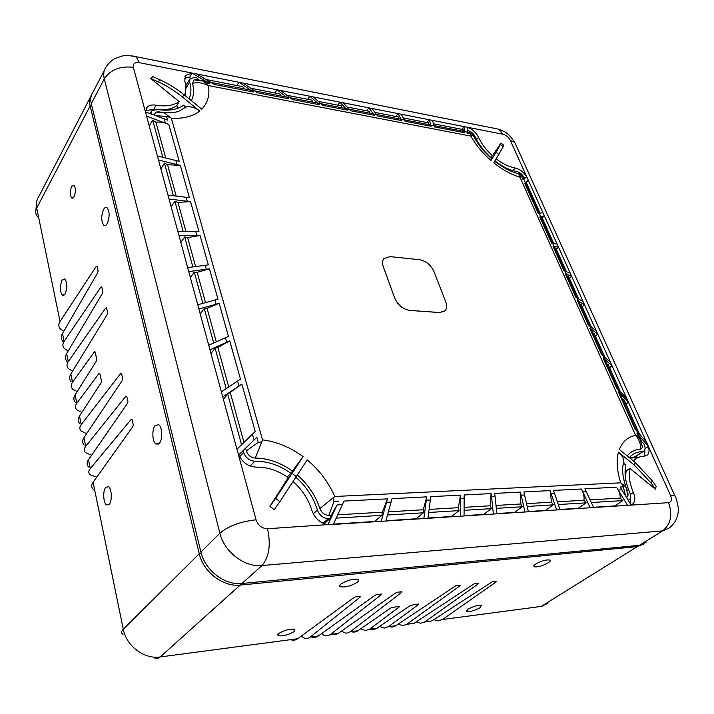 <?xml version="1.0" encoding="UTF-8"?>
<svg xmlns="http://www.w3.org/2000/svg" width="714" height="714" viewBox="0 0 714 714"><rect width="100%" height="100%" fill="white"/><g stroke="black" fill="none" stroke-linecap="round" stroke-linejoin="round"><path stroke-width="1.07" d="M67.08 361.57C65.072 359.24 64.92 356.572 66.625 353.564L102.156 293.829L102.843 291.687L101.718 286.742L100.674 287.349L64.126 341.381L62.502 333.492L97.434 273.123L98.113 270.981L97.006 266.126L95.988 266.768L60.047 321.532L36.717 208.051L90.125 105.913L199.242 553.707C203.276 571.985 223.223 587.185 240.216 585.069L637.316 546.612L643.243 544.3M68.133 351.038L64.43 348.655C62.475 346.522 62.368 344.094 64.126 341.381M71.239 381.874C69.231 379.607 69.097 376.992 70.829 374.02L106.966 314.945L107.671 312.803L106.52 307.761L105.458 308.332L68.285 361.605L66.625 353.564M72.587 371.146L68.544 368.719C66.58 366.648 66.5 364.283 68.285 361.605M75.479 402.553C73.471 400.358 73.346 397.787 75.113 394.851L96.452 360.972L96.676 359.062L95.185 352.252L94.444 351.788L72.516 382.213L70.829 374.02M77.157 391.602L72.73 389.157C70.775 387.158 70.704 384.837 72.516 382.213M79.798 423.625C77.781 421.492 77.683 418.975 79.477 416.083L101.183 382.642L101.406 380.723L99.889 373.77L99.139 373.27L76.826 403.205L75.113 394.851M81.842 412.433L76.996 409.979C75.041 408.042 74.979 405.784 76.826 403.205M84.198 445.099C82.19 443.028 82.092 440.574 83.922 437.727L121.987 380.865L122.728 378.732L121.505 373.377L120.389 373.85L81.226 424.589L79.477 416.083M86.662 433.639L81.342 431.185C79.388 429.328 79.343 427.133 81.226 424.589M88.679 466.983C86.671 464.984 86.599 462.583 88.456 459.78L127.199 403.749L127.958 401.616L126.708 396.154L125.566 396.582L85.707 446.393L83.922 437.727M91.615 455.22L85.778 452.801C83.815 451.016 83.797 448.883 85.707 446.393M93.257 489.286C91.24 487.367 91.187 485.029 93.079 482.271L132.527 427.106L133.295 424.982L132.019 419.395L130.858 419.787L90.276 468.616L88.456 459.78M96.711 477.193L90.294 474.828C88.331 473.123 88.331 471.053 90.276 468.616M359.749 596.449L359.999 597.252L360.49 596.369L355.429 596.931L353.368 597.993L297.729 638.709C295.48 640.306 293.124 640.619 290.652 639.646M380.705 594.119L380.955 594.914L381.481 594.03L376.555 594.583L374.502 595.628L318.328 635.978C316.052 637.557 313.669 637.879 311.161 636.924M401.116 591.852L401.366 592.629L401.92 591.754L397.127 592.29L395.074 593.334L337.936 633.63L334.893 634.737L331.18 634.273M399.456 606.293L391.192 607.694L357.036 631.301L353.93 632.176L350.717 631.676M418.627 603.982L410.568 605.356L376.162 628.757L373.029 629.632L369.781 629.15M398.153 624.134L402.58 625.634L406.453 624.527L459.539 586.123L460.182 585.275L455.737 585.775L395.342 625.999L392.236 627.097L388.452 626.696M416.191 621.867L420.519 623.242L424.437 622.144L477.969 584.061L478.639 583.222L474.301 583.704L414.066 623.277L406.766 624.322M433.826 619.645L438.048 620.912L442.457 619.511L495.953 582.053L496.649 581.214L492.419 581.687L431.881 620.912L424.651 622.001M63.778 331.278L60.387 328.949C58.432 326.753 58.316 324.281 60.047 321.532M71.668 186.425C69.865 191.236 69.865 195.1 71.686 198.028L74.015 196.841C75.836 192.048 75.836 188.166 74.015 185.221L71.668 186.425M159.383 443.269C162.837 439.529 162.364 426.901 158.704 424.705L155.161 425.517C151.752 429.355 152.243 441.841 155.902 444.037L159.383 443.269M109.278 504.227C112.366 500.916 111.768 488.483 108.448 486.671L105.717 487.341C102.664 490.732 103.271 503.031 106.591 504.852L109.278 504.227M107.136 223.759C109.786 217.261 109.777 211.906 107.109 207.712C105.958 206.89 104.815 207.399 103.682 209.247C101.058 215.762 101.085 221.09 103.753 225.24C104.878 226.043 106.002 225.553 107.136 223.759M65.045 294.097C67.419 287.938 67.348 282.86 64.84 278.853L62.091 280.093C59.744 286.269 59.824 291.33 62.341 295.293L65.045 294.097M359.999 597.252L310.242 637.049L318.328 635.978M380.955 594.914L330.528 634.353L338.418 633.309M401.366 592.629L350.324 631.729L358.017 630.712M399.581 606.677L369.638 629.168L377.153 628.168M418.752 604.365L388.496 626.669L395.824 625.696M548.245 562.784C542.506 565.961 537.821 567.291 534.206 566.773C533.349 566.264 533.867 565.363 535.75 564.06C541.507 560.865 546.201 559.526 549.842 560.035C550.708 560.552 550.173 561.472 548.245 562.784M480.058 607.739C474.605 610.684 470.115 611.934 466.572 611.496L467.795 609.31C473.257 606.338 477.764 605.079 481.316 605.517L480.058 607.739M357.232 582.312C350.94 586.069 345.308 587.542 340.319 586.729C339.293 586.149 339.543 585.221 341.078 583.963C347.37 580.17 353.028 578.679 358.044 579.491C359.088 580.089 358.812 581.035 357.232 582.312M294.222 631.533C288.26 634.978 282.878 636.361 278.067 635.683L278.656 633.523C284.618 630.051 290.018 628.65 294.846 629.329L294.222 631.533M635.987 457.005L635.674 456.192M91.642 94.623C89.598 97.764 89.098 101.531 90.125 105.913L91.669 105.297M62.993 341.631C60.985 339.239 60.824 336.526 62.502 333.492M379.678 626.446L384.212 628.079L388.496 626.669M360.766 628.802L365.407 630.587L369.638 629.168M341.399 631.203L345.656 633.122L348.066 632.907L350.324 631.729M321.559 633.648L323.977 635.201C326.307 636.192 328.485 635.906 330.528 634.353M301.228 636.147L303.789 637.888C306.074 638.896 308.225 638.611 310.242 637.049M149.244 125.985L152.671 120.122L155.893 122.237C160.052 121.71 164.363 122.442 168.816 124.45L146.566 116.105L145.406 111.839L167.612 120.166L166.558 116.427L155.947 115.704M155.893 122.237L165.719 157.964M168.816 124.45L179.205 161.346L157.383 155.973L146.566 116.105M171.19 206.89L174.876 201.214L177.938 202.365L190.54 201.643L169.057 199.019L158.481 160.025L180.339 165.398L167.576 164.711L164.434 163.095L160.873 168.861M167.576 164.711L176.188 196.029M180.339 165.398L189.433 197.707L167.986 195.083M177.938 202.365L185.97 231.577M190.54 201.643L198.974 231.613L177.902 231.639L169.057 199.019M196.823 235.424L200.081 235.531L208.336 264.876L187.657 267.598L178.973 235.575L196.823 235.424L195.725 231.506M200.081 235.531L187.63 237.61L184.649 236.914L180.847 242.492M187.63 237.61L195.582 266.509M187.657 267.598L197.742 304.78L217.984 299.166L209.461 268.866L197.189 272.329L205.507 302.584M210.96 353.51L215.137 348.271L217.859 347.468L229.721 340.881L209.952 349.798L198.885 308.992L219.162 303.343L207.078 308.278L204.258 308.528L200.215 313.892M207.078 308.278L216.306 341.819M219.162 303.343L228.462 336.392L208.72 345.255M217.859 347.468L228.721 386.952M229.721 340.881L240.484 379.143L221.367 391.879L209.952 349.798M238.967 386.033L241.885 384.123L255.228 431.515L236.923 449.222L222.741 396.939L238.967 386.033L237.575 381.035M241.885 384.123L227.695 394.146L223.357 399.224M230.301 392.682L243.974 442.394M493.874 128.225L498.89 129.225L503.102 134.277L139.364 62.68L136.169 56.781C129.6 55.424 124.959 55.165 122.246 56.013L115.302 58.343C111.455 60.458 108.367 63.359 106.029 67.062C103.717 70.258 103.137 74.185 104.271 78.852L219.885 533.188C224.196 551.833 244.688 567.523 261.949 565.55L662.61 530.877L639.387 545.326L241.984 583.49C224.964 585.587 204.972 570.352 200.92 552.038L219.885 533.188C228.641 525.906 240.698 521.452 256.067 519.828L238.512 455.086L256.844 437.263L258.272 442.332L246.321 450.909L245.616 448.347L256.844 437.263M236.923 449.222L238.654 454.952C242.608 462.681 248.543 466.751 256.46 467.143C267.482 467.001 278.067 470.508 288.224 477.657L269.946 506.404L274.212 509.716L279.879 501.665L275.64 498.363L269.946 506.404M245.616 448.347L238.824 455.327M258.272 442.332C260.199 442.475 261.538 441.93 262.27 440.708L255.291 458.058C250.9 457.674 247.91 455.291 246.321 450.909M151.002 113.892L151.654 110.902L157.16 109.429C168.388 111.214 177.188 109.804 183.56 105.199L185.881 107.082L181.392 109.724C178.58 112.098 172.824 113.107 164.131 112.75L159.043 111.866M158.91 111.857L155.973 112.062L154.019 114.999M197.189 272.329L194.279 272.088L202.838 303.343M243.171 450.668L243.679 452.506M239.601 456.862L243.67 452.506C245.687 457.888 249.4 460.789 254.809 461.199C267.384 461.083 279.442 465.135 290.964 473.346L292.401 471.088C280.62 462.627 268.25 458.29 255.291 458.058M256.067 519.828C258.173 525.531 262.002 528.494 267.554 528.726L327.976 524.603C320.211 523.175 314.847 518.426 311.866 510.367C308.484 499.363 302.308 489.822 293.356 481.754M275.64 498.363L303.075 456.657L292.401 471.088M185.881 107.082C190.468 106.145 195.074 107.466 199.706 111.072C192.851 116.462 183.391 118.845 171.315 118.229L262.52 439.878L262.27 440.699M290.964 473.346L287.26 476.979M334.152 497.015L319.881 508.502C321.666 512.911 324.647 515.187 328.824 515.347L333.947 501.585C333.286 499.702 333.358 498.185 334.143 497.024L334.759 496.48C328.52 482.262 319.319 470.053 307.163 459.87L279.879 501.665M319.881 508.502C315.57 495.632 308.127 484.52 297.542 475.176M334.759 496.48L620.761 482.834L625.901 487.019L627.436 490.589M641.868 442.082L640.208 438.637L635.585 435.344C627.865 436.95 622.456 441.671 619.35 449.499L635.139 462.369L652.185 480.611L651.409 483.369L634.309 465.091L618.476 452.194C622.242 455.389 624.036 458.897 623.857 462.717L623.768 463.431L625.866 465.135C624.054 472.98 625.366 482.173 629.81 492.714C630.997 495.65 630.926 497.881 629.605 499.416L628.222 500.202M625.098 470.696L626.116 470.963L629.837 468.375C628.329 475.274 629.516 483.324 633.407 492.517C635.398 497.417 635.29 501.148 633.077 503.709L631.051 504.941M651.409 483.369L655.407 489.179L629.837 468.375M652.185 480.611L656.175 486.404L655.407 489.179M636.138 435.977C639.574 440.136 640.949 444.563 640.288 449.267C634.764 449.615 630.408 451.837 627.24 455.934M635.585 435.344L519.979 177.206L519.381 173.877C511.777 172.315 503.575 168.111 494.757 161.266M516.588 173.207L517.775 173.52M491.518 158.553L490.946 160.454L496.168 152.225L500.443 144.451L503.191 146.754L493.776 162.819C502.585 169.825 511.313 174.627 519.979 177.206M503.191 146.754L503.727 145.272L500.996 142.978L491.098 157.785M491.25 158.312L491.411 158.062C483.967 151.404 478.541 144.273 475.14 136.669C473.471 133.456 471.008 131.394 467.75 130.475L467.679 130.457M500.443 144.451L500.996 142.978M490.946 160.454C482.423 152.975 475.72 144.853 470.838 136.079L473.221 135.33L473.837 136.57M470.838 136.079L207.694 85.439C202.624 82.717 197.564 82.048 192.494 83.422L194.021 79.852L196.323 79.638M191.334 100.683C193.842 95.712 194.235 89.964 192.494 83.422M171.315 118.229L164.131 112.75L155.973 112.062M194.279 272.088L190.361 277.567M333.322 524.451L342.39 504.655L337.053 504.941L327.904 524.799L631.149 505.101L620.145 487.028L623.331 486.868L625.625 495.873M313.267 513.803L317.409 510.055C319.551 515.508 323.201 518.364 328.36 518.614L330.064 518.507L331.198 515.205L337.053 504.941M330.064 518.507L324.174 523.692M625.455 477.737L626.116 470.963M633.443 460.994L634.005 460.387C636.656 457.736 640.056 456.344 644.198 456.21L647.527 454.863C649.222 452.971 649.49 450.159 648.33 446.428L645.054 448.731M633.166 460.762L634.148 460.244M640.288 449.267L642.546 447.428L642.591 445.831M524.531 178.607L524.112 177.661C522.38 174.421 519.944 172.377 516.802 171.547C509.787 170.253 502.495 166.728 494.936 160.971M492.714 156C486.252 150.181 481.531 143.951 478.55 137.32C476.211 132.652 472.588 129.35 467.688 127.404M471.186 135.892L469.919 132.554L467.679 132.117L469.919 132.554L473.221 135.33C477.238 143.559 483.44 151.395 491.83 158.82M185.345 92.534L185.89 96.247M198.635 79.682L196.618 77.683L195.118 77.398L190.076 78.62L189.665 82.003C191.522 88.331 191.29 93.918 188.978 98.755M177.893 108.242L176.786 105.601L179.169 101.62C173.511 105.583 165.782 106.761 155.982 105.181C151.752 104.512 148.682 105.333 146.763 107.635L145.594 111.902M176.786 105.601C172.654 108.564 167.219 109.992 160.471 109.894M154.536 109.367L145.62 110.536M627.544 505.334L616.494 487.216C619.056 490.813 620.305 494.445 620.252 498.104L622.769 500.603L614.852 505.914L617.431 505.994M590.192 507.761L581.419 489.001C583.525 492.821 584.382 496.569 583.99 500.246L586.132 502.843L578.251 508.288L580.669 508.386M593.655 507.538L584.909 488.822L616.494 487.216M556.679 509.939L550.057 490.598L551.511 502.174L553.296 504.852L545.469 510.412L547.718 510.519M560.088 509.716L553.475 490.42L581.419 489.001M524.96 512L520.461 492.098L520.809 503.986L522.237 506.753L514.473 512.42L516.561 512.545M528.387 511.777L523.889 491.928L550.057 490.598M496.917 513.821L495.088 496.56L491.553 496.748L491.08 493.597L490.295 505.789L491.357 508.645L483.664 514.41L485.574 514.562M493.374 514.053L491.553 496.748M464.064 515.954L464.162 494.963L491.08 493.597M460.316 516.204L460.432 495.15L458.406 507.681L459.066 510.617L451.453 516.499L453.167 516.668M423.848 518.569L426.731 496.864L423.286 509.76L423.482 512.795L415.976 518.801L417.467 518.98M427.927 518.302L430.783 496.658L460.432 495.15M381.222 521.336L387.497 498.863L382.32 512.179L381.945 515.329L374.573 521.479L375.796 521.693M385.828 521.041L392.04 498.631L426.731 496.864M644.715 456.175L644.858 449.677M640.824 439.681L638.718 435.326L636.906 433.246L638.664 437.164M470.58 133.866L467.572 133.286L467.688 127.297M200.92 552.038L91.276 103.7C90.196 99.076 90.812 95.149 93.115 91.936L104.36 70.284M639.387 545.326L646.045 542.363M337.74 514.821L382.32 512.179M342.39 504.655L343.961 501.076L387.497 498.863M388.425 511.822L423.286 509.76M429.15 509.412L458.406 507.681M464.154 507.342L490.295 505.789M496.034 505.45L520.809 503.986M495.088 496.56L494.615 493.41L520.461 492.098M526.611 503.647L551.511 502.174M557.447 501.817L583.99 500.246M590.148 499.88L620.252 498.104M336.223 518.132L381.945 515.329M387.532 514.99L423.482 512.795M428.73 512.474L459.066 510.617M464.127 510.305L491.357 508.645M496.337 508.332L522.237 506.753M527.218 506.449L553.296 504.852M558.357 504.539L586.132 502.843M591.362 502.522L622.769 500.603M333.465 524.138L374.573 521.479M385.908 520.747L415.976 518.801M427.972 518.025L451.453 516.499M464.064 515.686L483.664 514.41M496.882 513.553L514.473 512.42M528.333 511.519L545.469 510.412M559.999 509.466L578.251 508.288M593.539 507.297L614.852 505.914M639.771 437.664L640.271 437.994M606.007 362.507L604.499 359.142L603.08 357.892L616.584 387.979L626.714 398.314L646.473 442.082L634.907 428.793L618.333 391.879L619.93 393.494L621.751 397.546M620.698 395.199L621.144 395.431M596.252 330.814L584.507 304.789L577.385 300.648L588.247 324.834L596.252 330.814L610.479 362.328L601.491 354.349L589.737 328.154L590.996 329.092L592.245 331.867M577.385 300.648L578.51 301.299L579.518 303.548M567.139 275.988L566.354 274.247L565.372 273.873L575.957 297.452L577.189 298.033L578.626 301.228M540.855 217.475L540.534 216.761L539.811 216.94L551.627 243.269L557.081 244.001L570.236 273.159L563.953 270.713L553.064 246.464L553.921 246.571L554.483 247.812M516.365 145.951L514.794 142.47L510.269 140.292L542.89 212.567L538.329 213.62L524.728 183.328L528.298 180.24L526.236 182.382M525.352 182.963L539.016 213.397M526.727 176.76L523.139 179.794L521.755 176.706L522.541 176.715L523.005 177.741M519.381 173.877L522.541 176.715L523.701 179.303L523.139 179.794M618.315 389.549L620.064 393.441L628.472 402.196L625.955 404.088M626.714 398.314L612.068 365.854L609.631 367.799M589.63 325.709L591.121 329.02L597.743 334.107L595.369 336.089M570.236 273.159L584.507 304.789L582.196 306.806M578.652 298.925L568.594 276.55L567.443 276.657M552.6 243.296L554.028 246.482L558.5 247.16L556.304 249.24M557.081 244.001L544.363 215.833L542.229 217.948M565.051 271.017L566.47 274.167L571.646 276.282L569.397 278.335M462.743 131.171L464.1 131.43L464.127 132.625L464.287 126.628L461.949 129.341M462.734 131.171L463.27 129.6L433.568 123.817M464.127 132.625L434.398 126.887L432.488 120.371M428.695 124.575L430.667 124.959L431.122 126.262L429.257 119.738L426.954 122.531M428.677 124.575L428.882 122.906L403.33 117.935M431.122 126.262L405.017 121.228L401.25 114.222M398.448 118.72L400.991 119.211L401.839 120.612L377.563 115.936L371.976 108.466M398.421 118.72L398.305 116.953L375.046 112.428M401.839 120.612L398.091 113.606L395.815 116.471M370.066 113.231L373.163 113.829L374.386 115.32L350.574 110.732L343.139 102.789M370.031 113.223L369.62 111.366L347.2 107.002M374.386 115.32L368.826 107.841L366.585 110.777M313.267 96.908L322.683 105.351L347.325 110.108L345.71 108.519L342.051 107.805M316.382 102.834L316.829 102.771M312.991 102.182L317.248 103.003L319.283 104.699L309.876 96.238L307.707 99.317M312.946 102.173L311.884 100.13L287.028 95.292M284.895 96.747L285.529 96.676M319.283 104.699L292.338 99.505L280.682 90.491M281.227 96.033L286.171 96.988L288.67 98.8L277.023 89.777L274.89 92.927M281.182 96.024L279.745 93.873L250.855 88.25M288.67 98.8L257.397 92.766L243.063 83.092M236.905 85.528L238.976 82.288L253.309 91.981L214.441 84.484L196.671 73.961M244.447 88.911L242.564 86.635L206.337 79.575M244.5 88.929L250.257 90.035L253.309 91.981M190.254 78.415L189.719 77.13L191.923 73.024L209.72 83.574L205.552 82.779L202.642 80.825L197.626 79.682M201.009 80.146L205.944 81.458L209.72 83.574M342.015 107.796L341.292 105.85L318.399 101.397M347.325 110.108L339.909 102.156L337.704 105.154M634.898 456.987L643.403 451.373M629.525 457.799L634.496 457.022L644.171 450.829C645.349 449.454 645.367 447.419 644.242 444.724L643.609 443.323L641.913 442.207M189.719 77.13L184.444 78.237M192.066 73.167L185.47 75.461L184.783 81.066C186.309 86.314 186.211 90.99 184.48 95.096M518.614 174.091L517.882 173.564M526.664 176.822C523.594 172.083 519.783 169.156 515.231 168.04C509.136 166.906 502.808 163.863 496.239 158.901M540.079 213.165L526.173 182.248L525.37 183.016M553.707 243.474L541.908 217.226L540.971 217.743M566.345 271.543L555.733 247.972L554.689 248.285M591.272 326.967L581.169 304.512L579.902 304.405M604.883 357.223L594.093 333.251L592.718 332.929M620.395 391.718L608.087 364.354L606.579 363.792M639.244 433.612L624.09 399.938L622.438 399.09M542.89 212.567L544.363 215.833L539.811 216.94M554.028 246.482L553.064 246.464M566.47 274.167L565.372 273.873M583.079 301.62L577.189 298.033M591.121 329.02L589.737 328.154M610.479 362.328L612.068 365.854L603.08 357.892M620.064 393.441L618.333 391.879M646.473 442.082L648.482 446.536L636.906 433.246M630.56 504.12L630.524 497.658M675.765 497.694L674.891 495.819L670.473 495.266L648.33 446.428M328.824 515.347L331.198 515.205M333.947 501.585L338.641 501.344M205.552 82.77L207.694 85.439M521.755 176.706L520.024 176.769M642.154 451.641C637.423 451.775 633.541 453.363 630.507 456.389L629.382 457.674M628.008 493.686L627.99 495.694L626.606 497.515M623.331 486.868L621.43 483.226M317.409 510.055C313.5 497.471 306.404 486.6 296.114 477.452M222.741 396.939L221.367 391.879M198.885 308.992L197.742 304.78M178.973 235.575L177.902 231.639M158.481 160.025L157.383 155.973M227.695 394.146L241.546 444.742M215.137 348.271L226.195 388.648M204.258 308.528L213.691 342.997M184.649 236.914L192.851 266.884M174.876 201.214L183.195 231.595M164.434 163.095L173.368 195.698M152.671 120.122L162.846 157.276M209.461 268.866L206.275 269.187L205.15 265.189M188.746 271.623L206.275 269.187M166.558 116.427L170.708 117.578M179.169 101.62L150.681 78.442L152.903 76.657L160.347 80.013C168.754 83.833 176.769 88.822 184.364 94.998L201.794 109.197C207.649 103.119 209.88 95.355 208.47 85.885M199.706 111.072L182.222 96.827C174.6 90.642 166.567 85.626 158.133 81.807L150.681 78.442M433.951 271.498C430.819 264.921 426.017 260.994 419.529 259.7L390.04 256.629L383.936 258.611C382.338 260.583 382.115 263.234 383.257 266.554L394.753 298.14C397.966 305.155 403.017 309.251 409.89 310.42L439.735 312.527L445.197 310.644C446.919 308.537 447.116 305.699 445.804 302.111L433.951 271.498M383.989 258.548L383.9 258.638C382.311 260.61 382.079 263.261 383.222 266.59L383.257 266.554M444.956 310.893L439.708 312.562L409.863 310.447C402.982 309.278 397.939 305.181 394.726 298.166L383.222 266.59M101.87 287.43L100.674 287.349M106.663 308.403L105.458 308.332M95.016 351.806L94.444 351.788M99.701 373.288L99.139 373.27M120.389 373.85L121.621 373.877M125.566 396.582L126.815 396.6M130.858 419.787L132.108 419.787M97.175 266.866L95.988 266.768M442.457 619.511L541.239 606.409L637.316 546.612L637.548 545.505M533.733 607.4L541.239 606.409L547.941 603.321M201.169 552.993L199.242 553.707L123.281 629.204L93.079 482.271M240.439 583.597L240.216 585.069L160.222 656.951L297.729 638.709M406.909 624.223L414.066 623.277M424.892 621.84L431.881 620.912M477.969 584.061L477.711 583.329M459.539 586.123L459.281 585.373M495.953 582.053L495.694 581.321M122.995 634.38C121.023 633.148 121.121 631.426 123.281 629.204C126.351 646.072 144.299 659.486 160.222 656.951C158.312 658.62 156.295 658.879 154.179 657.728M37.36 216.61C35.397 213.986 35.182 211.139 36.717 208.051C35.861 203.606 36.566 199.75 38.851 196.466L90.294 97.381M262.52 439.878C276.845 441.707 290.366 447.294 303.075 456.657M620.761 482.834C616.95 471.008 616.191 460.798 618.476 452.194M250.195 466.01L254.809 461.199M241.984 583.49L261.949 565.55C269.124 557.143 270.99 544.862 267.554 528.726M631.149 505.101L668.536 502.674C672.829 514.839 670.848 524.237 662.61 530.877L669.241 527.958C675.721 522.826 678.728 516.079 678.273 507.716C676.997 500.675 675.872 496.712 674.891 495.819L514.794 142.47C507.306 131.492 504.441 131.84 498.89 129.225L132.411 55.96M478.55 137.32L476.541 139.596M189.665 82.003L185.863 88.375M155.982 105.181L153.635 109.572M622.01 489.831L618.369 490.018M586.417 491.714L582.927 491.901M554.635 493.401L551.217 493.579M524.719 494.989L521.282 495.168M464.252 498.194L460.521 498.39M430.435 499.987L426.383 500.202M391.165 502.067L386.613 502.308M323.103 523.255L328.36 518.614M139.364 62.68C134.812 62.127 132.795 63.671 133.331 67.312C120.184 65.84 110.491 69.686 104.271 78.852L91.276 103.7M510.269 140.292C508.6 137.168 506.208 135.16 503.102 134.277M206.962 81.78L211.692 82.69M251.105 90.321L255.184 91.106M286.885 97.247L290.553 97.952M317.855 103.235L321.255 103.896M346.219 108.724L349.467 109.358M373.583 114.017L376.751 114.633M401.322 119.39L404.499 120.006M430.908 125.111L434.174 125.744M464.234 131.563L467.679 132.224M512.822 170.601L515.231 168.04M523.808 179.214L525.388 182.739M539.15 213.361L540.641 216.672M603.035 355.545L604.624 359.088M636.861 430.837L638.86 435.29M630.417 494.525L633.407 492.517M638.182 457.504L634.496 457.022M668.536 502.674C671.455 502.04 672.106 499.568 670.473 495.266M145.406 111.839L133.331 67.312M498.961 154.572L496.168 152.225M634.309 465.091L635.139 462.369M292.347 473.569L296.506 476.827M254.059 439.967L252.444 434.192M226.695 342.176L225.437 337.677M216.047 304.119L214.878 299.942M187.22 201.107L186.113 197.171M176.956 164.425L175.822 160.373M165.362 123.004L164.166 118.72M182.222 96.827L184.364 94.998M160.347 80.013L158.133 81.807M72.828 198.162L71.686 198.028M542.756 606.115L533.777 607.391M121.576 373.699L120.541 373.672M35.87 210.362L36.735 201.178M534.206 566.773L533.867 565.872M466.572 611.496L466.304 610.72M340.319 586.729L339.882 585.248M278.067 635.683L277.746 634.478M155.902 444.037L158.624 444.001M106.591 504.852L108.733 504.753M103.753 225.24L105.556 225.428M62.341 295.293L63.849 295.4M627.99 495.694L625.901 487.019C622.34 475.64 621.653 467.545 623.857 462.717M150.118 113.562L151.225 111.643M634.005 460.387L633.309 460.878M638.718 435.326L642.538 447.428M185.105 93.4L185.399 95.837M646.224 455.764L647.527 454.863M146.031 108.912L146.763 107.635M636.531 430.453L619.93 393.494M618.021 389.246L604.499 359.142M602.777 355.313L590.996 329.092M589.398 325.53L578.51 301.299M576.983 297.908L566.354 274.247M564.872 270.945L553.921 246.571M552.44 243.278L540.534 216.761M464.1 131.43L434.139 125.628M430.667 124.959L404.427 119.881M400.991 119.211L376.653 114.508M373.163 113.829L349.333 109.215M345.71 108.519L321.095 103.753M317.248 103.003L290.348 97.8M286.171 96.988L254.934 90.946M250.257 90.035L211.38 82.512M205.944 81.458L194.021 79.852M184.872 76.478L185.47 75.461M631.426 504.807L633.077 503.709M635.835 456.692L638.361 457.424M185.756 85.885L189.719 79.218M629.873 458.076L637.968 457.594"/></g></svg>
